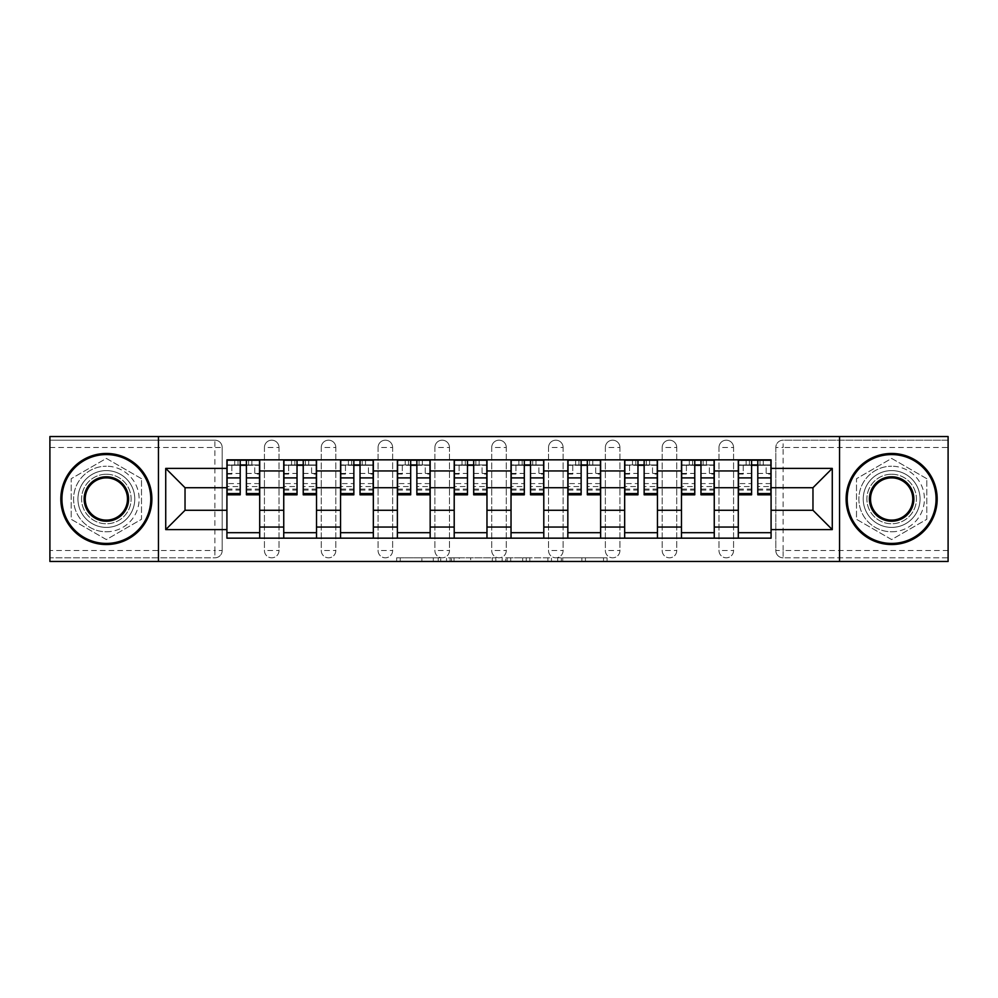 <?xml version="1.0" encoding="UTF-8"?>
<svg xmlns="http://www.w3.org/2000/svg" width="998" height="998" viewBox="0 0 998 998"><rect width="100%" height="100%" fill="white"/><g stroke="black" fill="none" stroke-linecap="round" stroke-linejoin="round"><path stroke-width="0.75" stroke-dasharray="4.99 3.74" d="M440.729 561.462L400.235 561.462L440.729 561.462L440.729 557.82L421.867 557.82L421.867 561.462L421.867 557.82L440.729 557.82L440.729 561.462L440.729 557.82L421.867 557.82L421.867 561.462L421.867 557.82L440.729 557.82L400.235 557.82L440.729 557.82M718.997 447.466A7.285 7.285 0 0 1 726.282 440.18A7.285 7.285 0 0 1 733.567 447.466A7.285 7.285 0 0 0 726.282 440.18A7.285 7.285 0 0 0 718.997 447.466L718.997 550.534A7.285 7.285 0 0 0 726.282 557.82A7.285 7.285 0 0 0 733.567 550.534L733.567 447.466A7.285 7.285 0 0 0 726.282 440.18A7.285 7.285 0 0 0 718.997 447.466L718.997 550.534A7.285 7.285 0 0 0 726.282 557.82A7.285 7.285 0 0 0 733.567 550.534L733.567 447.466L718.997 447.466M662.173 447.466A7.285 7.285 0 0 1 669.458 440.18A7.285 7.285 0 0 1 676.744 447.466A7.285 7.285 0 0 0 669.458 440.18A7.285 7.285 0 0 0 662.173 447.466L662.173 550.534A7.285 7.285 0 0 0 669.458 557.82A7.285 7.285 0 0 0 676.744 550.534L676.744 447.466A7.285 7.285 0 0 0 669.458 440.18A7.285 7.285 0 0 0 662.173 447.466L662.173 550.534A7.285 7.285 0 0 0 669.458 557.82A7.285 7.285 0 0 0 676.744 550.534L676.744 447.466L662.173 447.466M605.362 447.466A7.285 7.285 0 0 1 612.635 440.18A7.285 7.285 0 0 1 619.92 447.466A7.285 7.285 0 0 0 612.635 440.18A7.285 7.285 0 0 0 605.362 447.466L605.362 550.534A7.285 7.285 0 0 0 612.635 557.82A7.285 7.285 0 0 0 619.92 550.534L619.92 447.466A7.285 7.285 0 0 0 612.635 440.18A7.285 7.285 0 0 0 605.362 447.466L605.362 550.534A7.285 7.285 0 0 0 612.635 557.82A7.285 7.285 0 0 0 619.92 550.534L619.92 447.466L605.362 447.466M548.538 447.466A7.285 7.285 0 0 1 555.824 440.18A7.285 7.285 0 0 1 563.109 447.466A7.285 7.285 0 0 0 555.824 440.18A7.285 7.285 0 0 0 548.538 447.466L548.538 550.534A7.285 7.285 0 0 0 555.824 557.82A7.285 7.285 0 0 0 563.109 550.534L563.109 447.466A7.285 7.285 0 0 0 555.824 440.18A7.285 7.285 0 0 0 548.538 447.466L548.538 550.534A7.285 7.285 0 0 0 555.824 557.82A7.285 7.285 0 0 0 563.109 550.534L563.109 447.466L548.538 447.466M491.715 447.466A7.285 7.285 0 0 1 499 440.18A7.285 7.285 0 0 1 506.285 447.466A7.285 7.285 0 0 0 499 440.18A7.285 7.285 0 0 0 491.715 447.466L491.715 550.534A7.285 7.285 0 0 0 499 557.82A7.285 7.285 0 0 0 506.285 550.534L506.285 447.466A7.285 7.285 0 0 0 499 440.18A7.285 7.285 0 0 0 491.715 447.466L491.715 550.534A7.285 7.285 0 0 0 499 557.82A7.285 7.285 0 0 0 506.285 550.534L506.285 447.466L491.715 447.466M434.891 447.466A7.285 7.285 0 0 1 442.176 440.18A7.285 7.285 0 0 1 449.462 447.466A7.285 7.285 0 0 0 442.176 440.18A7.285 7.285 0 0 0 434.891 447.466L434.891 550.534A7.285 7.285 0 0 0 442.176 557.82A7.285 7.285 0 0 0 449.462 550.534L449.462 447.466A7.285 7.285 0 0 0 442.176 440.18A7.285 7.285 0 0 0 434.891 447.466L434.891 550.534A7.285 7.285 0 0 0 442.176 557.82A7.285 7.285 0 0 0 449.462 550.534L449.462 447.466L434.891 447.466M378.08 447.466A7.285 7.285 0 0 1 385.365 440.18A7.285 7.285 0 0 1 392.638 447.466A7.285 7.285 0 0 0 385.365 440.18A7.285 7.285 0 0 0 378.08 447.466L378.08 550.534A7.285 7.285 0 0 0 385.365 557.82A7.285 7.285 0 0 0 392.638 550.534L392.638 447.466A7.285 7.285 0 0 0 385.365 440.18A7.285 7.285 0 0 0 378.08 447.466L378.08 550.534A7.285 7.285 0 0 0 385.365 557.82A7.285 7.285 0 0 0 392.638 550.534L392.638 447.466L378.08 447.466M321.256 447.466A7.285 7.285 0 0 1 328.542 440.18A7.285 7.285 0 0 1 335.827 447.466A7.285 7.285 0 0 0 328.542 440.18A7.285 7.285 0 0 0 321.256 447.466L321.256 550.534A7.285 7.285 0 0 0 328.542 557.82A7.285 7.285 0 0 0 335.827 550.534L335.827 447.466A7.285 7.285 0 0 0 328.542 440.18A7.285 7.285 0 0 0 321.256 447.466L321.256 550.534A7.285 7.285 0 0 0 328.542 557.82A7.285 7.285 0 0 0 335.827 550.534L335.827 447.466L321.256 447.466M264.433 447.466A7.285 7.285 0 0 1 271.718 440.18A7.285 7.285 0 0 1 279.003 447.466A7.285 7.285 0 0 0 271.718 440.18A7.285 7.285 0 0 0 264.433 447.466L264.433 550.534A7.285 7.285 0 0 0 271.718 557.82A7.285 7.285 0 0 0 279.003 550.534L279.003 447.466A7.285 7.285 0 0 0 271.718 440.18A7.285 7.285 0 0 0 264.433 447.466L264.433 550.534A7.285 7.285 0 0 0 271.718 557.82A7.285 7.285 0 0 0 279.003 550.534L279.003 447.466L264.433 447.466M106.362 527.406A28.406 28.406 0 0 1 77.944 499A28.406 28.406 0 0 1 106.362 470.594A28.406 28.406 0 0 1 134.767 499A28.406 28.406 0 0 1 106.362 527.406A28.406 28.406 0 0 1 77.944 499A28.406 28.406 0 0 1 106.362 470.594A28.406 28.406 0 0 1 134.767 499A28.406 28.406 0 0 1 106.362 527.406M891.638 527.406A28.406 28.406 0 0 1 863.233 499A28.406 28.406 0 0 1 891.638 470.594A28.406 28.406 0 0 1 920.056 499A28.406 28.406 0 0 1 891.638 527.406A28.406 28.406 0 0 1 863.233 499A28.406 28.406 0 0 1 891.638 470.594A28.406 28.406 0 0 1 920.056 499A28.406 28.406 0 0 1 891.638 527.406M603.491 561.462L561.3 561.462L603.491 561.462L603.491 557.82L585.427 557.82L607.058 557.82L607.058 561.462L607.058 557.82L561.3 557.82L607.058 557.82L607.058 561.462L607.058 557.82L603.491 557.82L603.491 561.462M581.859 561.462L562.722 561.462L581.859 561.462L581.859 557.82L585.427 557.82L581.859 557.82L581.859 561.462L581.859 557.82L562.722 557.82L562.722 561.462L562.722 557.82L581.859 557.82L581.859 561.462M557.72 561.462L561.3 561.462L557.72 561.462L557.72 557.82L561.3 557.82L557.72 557.82L557.72 561.462M396.655 561.462L400.235 561.462L396.655 561.462L396.655 557.82L400.235 557.82L396.655 557.82L396.655 561.462M948.1 550.534L783.106 550.534L783.106 557.82L948.1 557.82L948.1 561.462L49.9 561.462L49.9 557.82L214.894 557.82A7.285 7.285 0 0 0 222.18 550.534L222.18 447.466A7.285 7.285 0 0 0 214.894 440.18A7.285 7.285 0 0 1 222.18 447.466A7.285 7.285 0 0 0 214.894 440.18L49.9 440.18L49.9 436.538L948.1 436.538L948.1 440.18L783.106 440.18A7.285 7.285 0 0 0 775.82 447.466L775.82 550.534A7.285 7.285 0 0 0 783.106 557.82A7.285 7.285 0 0 1 775.82 550.534A7.285 7.285 0 0 0 783.106 557.82L948.1 557.82L948.1 440.18L783.106 440.18A7.285 7.285 0 0 0 775.82 447.466L775.82 550.534L783.106 550.534L783.106 447.466L948.1 447.466M495.869 561.462L492.301 561.462L495.869 561.462L495.869 557.82L495.869 561.462M450.11 561.462L492.301 561.462L446.53 561.462L450.11 561.462L450.11 557.82L495.869 557.82L446.53 557.82L446.53 561.462L446.53 557.82L450.11 557.82L450.11 561.462M505.699 561.462L551.47 561.462L502.131 561.462L505.699 561.462L505.699 557.82L551.47 557.82L551.47 561.462L551.47 557.82L529.838 557.82L529.838 561.462M222.18 550.534L222.18 447.466L214.894 447.466L214.894 550.534L49.9 550.534L49.9 557.82L214.894 557.82A7.285 7.285 0 0 0 222.18 550.534A7.285 7.285 0 0 1 214.894 557.82L214.894 550.534L222.18 550.534M49.9 447.466L214.894 447.466L214.894 440.18L49.9 440.18L49.9 550.534M738.295 459.841L771.08 459.841L771.08 465.305L738.295 465.305L738.295 459.841L714.256 459.841L714.256 465.305L681.484 465.305L681.484 459.841L657.445 459.841L657.445 465.305L624.661 465.305L624.661 459.841L600.621 459.841L600.621 465.305L567.837 465.305L567.837 459.841L543.798 459.841L543.798 465.305L511.026 465.305L511.026 459.841L486.974 459.841L486.974 465.305L454.202 465.305L454.202 459.841L430.163 459.841L430.163 465.305L397.379 465.305L397.379 459.841L373.339 459.841L373.339 465.305L340.555 465.305L340.555 459.841L316.516 459.841L316.516 465.305L283.744 465.305L283.744 459.841L259.705 459.841L259.705 465.305L226.92 465.305L226.92 532.695L259.705 532.695L259.705 465.305M259.705 532.695L259.705 538.159L283.744 538.159L283.744 532.695L316.516 532.695L316.516 465.305M283.744 465.305L283.744 532.695M316.516 532.695L316.516 538.159L340.555 538.159L340.555 532.695L373.339 532.695L373.339 465.305M340.555 465.305L340.555 532.695M373.339 532.695L373.339 538.159L397.379 538.159L397.379 532.695L430.163 532.695L430.163 465.305M397.379 465.305L397.379 532.695M430.163 532.695L430.163 538.159L454.202 538.159L454.202 532.695L486.974 532.695L486.974 465.305M454.202 465.305L454.202 532.695M486.974 532.695L486.974 538.159L511.026 538.159L511.026 532.695L543.798 532.695L543.798 465.305M511.026 465.305L511.026 532.695M543.798 532.695L543.798 538.159L567.837 538.159L567.837 532.695L600.621 532.695L600.621 465.305M567.837 465.305L567.837 532.695M600.621 532.695L600.621 538.159L624.661 538.159L624.661 532.695L657.445 532.695L657.445 465.305M624.661 465.305L624.661 532.695M657.445 532.695L657.445 538.159L681.484 538.159L681.484 532.695L714.256 532.695L714.256 465.305M681.484 465.305L681.484 532.695M714.256 532.695L714.256 538.159L738.295 538.159L738.295 532.695L771.08 532.695L771.08 465.305M738.295 465.305L738.295 532.695M714.256 510.29L738.295 510.29M657.445 510.29L681.484 510.29M600.621 510.29L624.661 510.29M543.798 510.29L567.837 510.29M486.974 510.29L511.026 510.29M430.163 510.29L454.202 510.29M373.339 510.29L397.379 510.29M316.516 510.29L340.555 510.29M259.705 510.29L283.744 510.29M738.295 487.71L714.256 487.71M681.484 487.71L657.445 487.71M624.661 487.71L600.621 487.71M567.837 487.71L543.798 487.71M511.026 487.71L486.974 487.71M454.202 487.71L430.163 487.71M397.379 487.71L373.339 487.71M340.555 487.71L316.516 487.71M283.744 487.71L259.705 487.71M226.92 487.71L185.029 487.71L185.029 510.29L226.92 510.29M158.445 561.462L158.445 436.538M141.504 478.703L106.362 458.419L71.207 478.703L71.207 519.297L106.362 539.581L141.504 519.297L141.504 478.703L106.362 458.419L71.207 478.703L71.207 519.297L106.362 539.581L141.504 519.297L141.504 478.703M839.555 561.462L839.555 436.538M926.793 478.703L891.638 458.419L856.496 478.703L856.496 519.297L891.638 539.581L926.793 519.297L926.793 478.703L891.638 458.419L856.496 478.703L856.496 519.297L891.638 539.581L926.793 519.297L926.793 478.703M771.08 510.29L812.971 510.29L812.971 487.71L771.08 487.71M259.705 538.159L226.92 538.159L226.92 532.695M226.92 465.305L226.92 459.841L259.705 459.841M283.744 459.841L316.516 459.841M340.555 459.841L373.339 459.841M397.379 459.841L430.163 459.841M454.202 459.841L486.974 459.841M511.026 459.841L543.798 459.841M567.837 459.841L600.621 459.841M624.661 459.841L657.445 459.841M681.484 459.841L714.256 459.841M771.08 532.695L771.08 538.159L738.295 538.159M714.256 538.159L681.484 538.159M657.445 538.159L624.661 538.159M600.621 538.159L567.837 538.159M543.798 538.159L511.026 538.159M486.974 538.159L454.202 538.159M430.163 538.159L397.379 538.159M373.339 538.159L340.555 538.159M316.516 538.159L283.744 538.159M227.095 465.305L240.206 465.305M246.406 465.305L259.517 465.305M733.567 550.534A7.285 7.285 0 0 1 726.282 557.82A7.285 7.285 0 0 1 718.997 550.534L733.567 550.534M676.744 550.534A7.285 7.285 0 0 1 669.458 557.82A7.285 7.285 0 0 1 662.173 550.534L676.744 550.534M619.92 550.534A7.285 7.285 0 0 1 612.635 557.82A7.285 7.285 0 0 1 605.362 550.534L619.92 550.534M563.109 550.534A7.285 7.285 0 0 1 555.824 557.82A7.285 7.285 0 0 1 548.538 550.534L563.109 550.534M506.285 550.534A7.285 7.285 0 0 1 499 557.82A7.285 7.285 0 0 1 491.715 550.534L506.285 550.534M449.462 550.534A7.285 7.285 0 0 1 442.176 557.82A7.285 7.285 0 0 1 434.891 550.534L449.462 550.534M392.638 550.534A7.285 7.285 0 0 1 385.365 557.82A7.285 7.285 0 0 1 378.08 550.534L392.638 550.534M335.827 550.534A7.285 7.285 0 0 1 328.542 557.82A7.285 7.285 0 0 1 321.256 550.534L335.827 550.534M279.003 550.534A7.285 7.285 0 0 1 271.718 557.82A7.285 7.285 0 0 1 264.433 550.534L279.003 550.534M283.919 465.305L297.03 465.305M303.23 465.305L316.341 465.305M340.742 465.305L353.853 465.305M360.041 465.305L373.152 465.305M397.566 465.305L410.677 465.305M416.865 465.305L429.976 465.305M454.377 465.305L467.488 465.305M473.688 465.305L486.799 465.305M511.201 465.305L524.312 465.305M530.512 465.305L543.623 465.305M568.024 465.305L581.135 465.305M587.323 465.305L600.434 465.305M624.848 465.305L637.959 465.305M644.147 465.305L657.258 465.305M681.659 465.305L694.77 465.305M700.97 465.305L714.081 465.305M738.483 465.305L751.594 465.305M757.794 465.305L770.905 465.305M454.04 561.462L459.23 561.462L454.04 561.462L454.04 557.82L451.545 557.82L451.545 561.462L451.545 557.82L459.23 557.82L454.04 557.82L454.04 561.462M459.23 561.462L470.669 561.462L459.23 561.462L459.23 557.82L470.669 557.82L470.669 561.462L470.669 557.82L459.23 557.82L459.23 561.462M505.699 557.82L526.258 557.82L526.258 561.462L526.258 557.82L522.69 557.82L526.258 557.82L526.258 561.462L526.258 557.82L529.838 557.82M507.134 557.82L507.134 561.462L507.134 557.82M502.131 557.82L502.131 561.462L502.131 557.82M259.517 483.593L246.406 483.593L246.406 464.943L259.517 464.943L254.777 464.943L254.777 474.05L259.517 474.05L259.517 464.943L259.517 474.05L254.777 474.05L254.777 464.943L259.517 464.943L259.517 494.808M227.095 490.08L240.206 490.08L240.206 483.593L227.095 483.593L227.095 490.08L227.095 464.943L259.517 464.943L259.517 460.215L227.095 460.215L227.095 474.05L231.835 474.05L231.835 464.943L227.095 464.943L227.095 474.05L231.835 474.05L231.835 464.943L227.095 464.943L240.206 464.943L240.206 460.215M246.406 483.593L246.406 486.537L259.517 486.537M246.406 486.537L246.406 494.808M251.87 460.215L251.87 464.943L234.755 464.943L251.87 464.943L251.87 460.215L234.755 460.215L246.406 460.215L246.406 464.943M227.095 473.439L240.206 473.439L240.206 464.943M240.206 473.439L240.206 490.08M240.206 483.593L240.206 494.808M227.095 483.593L227.095 486.537L240.206 486.537M227.095 486.537L227.095 494.808M234.755 460.215L234.755 464.943L234.755 460.215M316.341 483.593L303.23 483.593L303.23 464.943L316.341 464.943L311.601 464.943L311.601 474.05L316.341 474.05L316.341 464.943L316.341 474.05L311.601 474.05L311.601 464.943L316.341 464.943L316.341 494.808M283.919 490.08L297.03 490.08L297.03 483.593L283.919 483.593L283.919 490.08L283.919 464.943L316.341 464.943L316.341 460.215L283.919 460.215L283.919 474.05L288.659 474.05L288.659 464.943L283.919 464.943L283.919 474.05L288.659 474.05L288.659 464.943L283.919 464.943L297.03 464.943L297.03 460.215M303.23 483.593L303.23 486.537L316.341 486.537M303.23 486.537L303.23 494.808M308.694 460.215L308.694 464.943L291.566 464.943L308.694 464.943L308.694 460.215L291.566 460.215L303.23 460.215L303.23 464.943M283.919 473.439L297.03 473.439L297.03 464.943M297.03 473.439L297.03 490.08M297.03 483.593L297.03 494.808M283.919 483.593L283.919 486.537L297.03 486.537M283.919 486.537L283.919 494.808M291.566 460.215L291.566 464.943L291.566 460.215M373.152 483.593L360.041 483.593L360.041 464.943L373.152 464.943L368.424 464.943L368.424 474.05L373.152 474.05L373.152 464.943L373.152 474.05L368.424 474.05L368.424 464.943L373.152 464.943L373.152 494.808M340.742 490.08L353.853 490.08L353.853 483.593L340.742 483.593L340.742 490.08L340.742 464.943L373.152 464.943L373.152 460.215L340.742 460.215L340.742 474.05L345.47 474.05L345.47 464.943L340.742 464.943L340.742 474.05L345.47 474.05L345.47 464.943L340.742 464.943L353.853 464.943L353.853 460.215M360.041 483.593L360.041 486.537L373.152 486.537M360.041 486.537L360.041 494.808M365.505 460.215L365.505 464.943L348.389 464.943L365.505 464.943L365.505 460.215L348.389 460.215L360.041 460.215L360.041 464.943M340.742 473.439L353.853 473.439L353.853 464.943M353.853 473.439L353.853 490.08M353.853 483.593L353.853 494.808M340.742 483.593L340.742 486.537L353.853 486.537M340.742 486.537L340.742 494.808M348.389 460.215L348.389 464.943L348.389 460.215M106.362 453.466A45.534 45.534 0 0 1 151.883 499A45.534 45.534 0 0 1 106.362 544.534A45.534 45.534 0 0 1 60.828 499A45.534 45.534 0 0 1 106.362 453.466A45.534 45.534 0 0 1 151.883 499A45.534 45.534 0 0 1 106.362 544.534A45.534 45.534 0 0 1 60.828 499A45.534 45.534 0 0 1 106.362 453.466A45.534 45.534 0 0 1 151.883 499A45.534 45.534 0 0 1 106.362 544.534A45.534 45.534 0 0 1 60.828 499A45.534 45.534 0 0 1 106.362 453.466M106.362 531.784A32.784 32.784 0 0 0 139.134 499A32.784 32.784 0 0 0 106.362 466.216A32.784 32.784 0 0 1 139.134 499A32.784 32.784 0 0 1 106.362 531.784A32.784 32.784 0 0 1 73.578 499A32.784 32.784 0 0 1 106.362 466.216A32.784 32.784 0 0 0 73.578 499A32.784 32.784 0 0 0 106.362 531.784M106.362 520.12A21.12 21.12 0 0 1 85.229 499A21.12 21.12 0 0 1 106.362 477.88A21.12 21.12 0 0 1 127.482 499A21.12 21.12 0 0 1 106.362 520.12M106.362 474.237A24.763 24.763 0 0 1 131.125 499A24.763 24.763 0 0 1 106.362 523.763A24.763 24.763 0 0 1 81.587 499A24.763 24.763 0 0 1 106.362 474.237A24.763 24.763 0 0 1 131.125 499A24.763 24.763 0 0 1 106.362 523.763A24.763 24.763 0 0 1 81.587 499A24.763 24.763 0 0 1 106.362 474.237M891.638 453.466A45.534 45.534 0 0 1 937.172 499A45.534 45.534 0 0 1 891.638 544.534A45.534 45.534 0 0 1 846.117 499A45.534 45.534 0 0 1 891.638 453.466A45.534 45.534 0 0 1 937.172 499A45.534 45.534 0 0 1 891.638 544.534A45.534 45.534 0 0 1 846.117 499A45.534 45.534 0 0 1 891.638 453.466A45.534 45.534 0 0 1 937.172 499A45.534 45.534 0 0 1 891.638 544.534A45.534 45.534 0 0 1 846.117 499A45.534 45.534 0 0 1 891.638 453.466M891.638 531.784A32.784 32.784 0 0 0 924.422 499A32.784 32.784 0 0 0 891.638 466.216A32.784 32.784 0 0 1 924.422 499A32.784 32.784 0 0 1 891.638 531.784A32.784 32.784 0 0 1 858.866 499A32.784 32.784 0 0 1 891.638 466.216A32.784 32.784 0 0 0 858.866 499A32.784 32.784 0 0 0 891.638 531.784M891.638 520.12A21.12 21.12 0 0 1 870.518 499A21.12 21.12 0 0 1 891.638 477.88A21.12 21.12 0 0 1 912.771 499A21.12 21.12 0 0 1 891.638 520.12M891.638 474.237A24.763 24.763 0 0 1 916.414 499A24.763 24.763 0 0 1 891.638 523.763A24.763 24.763 0 0 1 866.875 499A24.763 24.763 0 0 1 891.638 474.237A24.763 24.763 0 0 1 916.414 499A24.763 24.763 0 0 1 891.638 523.763A24.763 24.763 0 0 1 866.875 499A24.763 24.763 0 0 1 891.638 474.237M429.976 483.593L416.865 483.593L416.865 464.943L429.976 464.943L425.248 464.943L425.248 474.05L429.976 474.05L429.976 464.943L429.976 474.05L425.248 474.05L425.248 464.943L429.976 464.943L429.976 494.808M397.566 490.08L410.677 490.08L410.677 483.593L397.566 483.593L397.566 490.08L397.566 464.943L429.976 464.943L429.976 460.215L397.566 460.215L397.566 474.05L402.294 474.05L402.294 464.943L397.566 464.943L397.566 474.05L402.294 474.05L402.294 464.943L397.566 464.943L410.677 464.943L410.677 460.215M416.865 483.593L416.865 486.537L429.976 486.537M416.865 486.537L416.865 494.808M422.329 460.215L422.329 464.943L405.213 464.943L422.329 464.943L422.329 460.215L405.213 460.215L416.865 460.215L416.865 464.943M397.566 473.439L410.677 473.439L410.677 464.943M410.677 473.439L410.677 490.08M410.677 483.593L410.677 494.808M397.566 483.593L397.566 486.537L410.677 486.537M397.566 486.537L397.566 494.808M405.213 460.215L405.213 464.943L405.213 460.215M486.799 483.593L473.688 483.593L473.688 464.943L486.799 464.943L482.059 464.943L482.059 474.05L486.799 474.05L486.799 464.943L486.799 474.05L482.059 474.05L482.059 464.943L486.799 464.943L486.799 494.808M454.377 490.08L467.488 490.08L467.488 483.593L454.377 483.593L454.377 490.08L454.377 464.943L486.799 464.943L486.799 460.215L454.377 460.215L454.377 474.05L459.117 474.05L459.117 464.943L454.377 464.943L454.377 474.05L459.117 474.05L459.117 464.943L454.377 464.943L467.488 464.943L467.488 460.215M473.688 483.593L473.688 486.537L486.799 486.537M473.688 486.537L473.688 494.808M479.152 460.215L479.152 464.943L462.024 464.943L479.152 464.943L479.152 460.215L462.024 460.215L473.688 460.215L473.688 464.943M454.377 473.439L467.488 473.439L467.488 464.943M467.488 473.439L467.488 490.08M467.488 483.593L467.488 494.808M454.377 483.593L454.377 486.537L467.488 486.537M454.377 486.537L454.377 494.808M462.024 460.215L462.024 464.943L462.024 460.215M543.623 483.593L530.512 483.593L530.512 464.943L543.623 464.943L538.883 464.943L538.883 474.05L543.623 474.05L543.623 464.943L543.623 474.05L538.883 474.05L538.883 464.943L543.623 464.943L543.623 494.808M511.201 490.08L524.312 490.08L524.312 483.593L511.201 483.593L511.201 490.08L511.201 464.943L543.623 464.943L543.623 460.215L511.201 460.215L511.201 474.05L515.941 474.05L515.941 464.943L511.201 464.943L511.201 474.05L515.941 474.05L515.941 464.943L511.201 464.943L524.312 464.943L524.312 460.215M530.512 483.593L530.512 486.537L543.623 486.537M530.512 486.537L530.512 494.808M535.976 460.215L535.976 464.943L518.848 464.943L535.976 464.943L535.976 460.215L518.848 460.215L530.512 460.215L530.512 464.943M511.201 473.439L524.312 473.439L524.312 464.943M524.312 473.439L524.312 490.08M524.312 483.593L524.312 494.808M511.201 483.593L511.201 486.537L524.312 486.537M511.201 486.537L511.201 494.808M518.848 460.215L518.848 464.943L518.848 460.215M600.434 483.593L587.323 483.593L587.323 464.943L600.434 464.943L595.706 464.943L595.706 474.05L600.434 474.05L600.434 464.943L600.434 474.05L595.706 474.05L595.706 464.943L600.434 464.943L600.434 494.808M568.024 490.08L581.135 490.08L581.135 483.593L568.024 483.593L568.024 490.08L568.024 464.943L600.434 464.943L600.434 460.215L568.024 460.215L568.024 474.05L572.752 474.05L572.752 464.943L568.024 464.943L568.024 474.05L572.752 474.05L572.752 464.943L568.024 464.943L581.135 464.943L581.135 460.215M587.323 483.593L587.323 486.537L600.434 486.537M587.323 486.537L587.323 494.808M592.787 460.215L592.787 464.943L575.671 464.943L592.787 464.943L592.787 460.215L575.671 460.215L587.323 460.215L587.323 464.943M568.024 473.439L581.135 473.439L581.135 464.943M581.135 473.439L581.135 490.08M581.135 483.593L581.135 494.808M568.024 483.593L568.024 486.537L581.135 486.537M568.024 486.537L568.024 494.808M575.671 460.215L575.671 464.943L575.671 460.215M657.258 483.593L644.147 483.593L644.147 464.943L657.258 464.943L652.53 464.943L652.53 474.05L657.258 474.05L657.258 464.943L657.258 474.05L652.53 474.05L652.53 464.943L657.258 464.943L657.258 494.808M624.848 490.08L637.959 490.08L637.959 483.593L624.848 483.593L624.848 490.08L624.848 464.943L657.258 464.943L657.258 460.215L624.848 460.215L624.848 474.05L629.576 474.05L629.576 464.943L624.848 464.943L624.848 474.05L629.576 474.05L629.576 464.943L624.848 464.943L637.959 464.943L637.959 460.215M644.147 483.593L644.147 486.537L657.258 486.537M644.147 486.537L644.147 494.808M649.611 460.215L649.611 464.943L632.495 464.943L649.611 464.943L649.611 460.215L632.495 460.215L644.147 460.215L644.147 464.943M624.848 473.439L637.959 473.439L637.959 464.943M637.959 473.439L637.959 490.08M637.959 483.593L637.959 494.808M624.848 483.593L624.848 486.537L637.959 486.537M624.848 486.537L624.848 494.808M632.495 460.215L632.495 464.943L632.495 460.215M714.081 483.593L700.97 483.593L700.97 464.943L714.081 464.943L709.341 464.943L709.341 474.05L714.081 474.05L714.081 464.943L714.081 474.05L709.341 474.05L709.341 464.943L714.081 464.943L714.081 494.808M681.659 490.08L694.77 490.08L694.77 483.593L681.659 483.593L681.659 490.08L681.659 464.943L714.081 464.943L714.081 460.215L681.659 460.215L681.659 474.05L686.399 474.05L686.399 464.943L681.659 464.943L681.659 474.05L686.399 474.05L686.399 464.943L681.659 464.943L694.77 464.943L694.77 460.215M700.97 483.593L700.97 486.537L714.081 486.537M700.97 486.537L700.97 494.808M706.434 460.215L706.434 464.943L689.306 464.943L706.434 464.943L706.434 460.215L689.306 460.215L700.97 460.215L700.97 464.943M681.659 473.439L694.77 473.439L694.77 464.943M694.77 473.439L694.77 490.08M694.77 483.593L694.77 494.808M681.659 483.593L681.659 486.537L694.77 486.537M681.659 486.537L681.659 494.808M689.306 460.215L689.306 464.943L689.306 460.215M770.905 483.593L757.794 483.593L757.794 464.943L770.905 464.943L766.165 464.943L766.165 474.05L770.905 474.05L770.905 464.943L770.905 474.05L766.165 474.05L766.165 464.943L770.905 464.943L770.905 494.808M738.483 490.08L751.594 490.08L751.594 483.593L738.483 483.593L738.483 490.08L738.483 464.943L770.905 464.943L770.905 460.215L738.483 460.215L738.483 474.05L743.223 474.05L743.223 464.943L738.483 464.943L738.483 474.05L743.223 474.05L743.223 464.943L738.483 464.943L751.594 464.943L751.594 460.215M757.794 483.593L757.794 486.537L770.905 486.537M757.794 486.537L757.794 494.808M763.245 460.215L763.245 464.943L746.13 464.943L763.245 464.943L763.245 460.215L746.13 460.215L757.794 460.215L757.794 464.943M738.483 473.439L751.594 473.439L751.594 464.943M751.594 473.439L751.594 490.08M751.594 483.593L751.594 494.808M738.483 483.593L738.483 486.537L751.594 486.537M738.483 486.537L738.483 494.808M746.13 460.215L746.13 464.943L746.13 460.215M438.222 557.82L438.222 561.462L438.222 557.82M783.106 440.18A7.285 7.285 0 0 0 775.82 447.466L783.106 447.466L783.106 440.18M433.307 557.82L433.307 561.462L433.307 557.82M400.235 557.82L400.235 561.462L400.235 557.82M492.301 557.82L492.301 561.462L492.301 557.82M547.89 557.82L547.89 561.462L547.89 557.82M522.69 557.82L522.69 561.462L522.69 557.82M510.714 557.82L510.714 561.462L510.714 557.82M585.427 557.82L585.427 561.462L585.427 557.82M561.3 557.82L561.3 561.462L561.3 557.82M246.406 473.439L259.517 473.439M246.406 489.095L259.517 489.095M227.095 489.095L240.206 489.095M248.589 460.215L248.589 464.943M238.023 460.215L238.023 464.943M303.23 473.439L316.341 473.439M303.23 489.095L316.341 489.095M283.919 489.095L297.03 489.095M305.413 460.215L305.413 464.943M294.847 460.215L294.847 464.943M360.041 473.439L373.152 473.439M360.041 489.095L373.152 489.095M340.742 489.095L353.853 489.095M362.224 460.215L362.224 464.943M351.67 460.215L351.67 464.943M416.865 473.439L429.976 473.439M416.865 489.095L429.976 489.095M397.566 489.095L410.677 489.095M419.048 460.215L419.048 464.943M408.494 460.215L408.494 464.943M473.688 473.439L486.799 473.439M473.688 489.095L486.799 489.095M454.377 489.095L467.488 489.095M475.871 460.215L475.871 464.943M465.305 460.215L465.305 464.943M530.512 473.439L543.623 473.439M530.512 489.095L543.623 489.095M511.201 489.095L524.312 489.095M532.695 460.215L532.695 464.943M522.129 460.215L522.129 464.943M587.323 473.439L600.434 473.439M587.323 489.095L600.434 489.095M568.024 489.095L581.135 489.095M589.506 460.215L589.506 464.943M578.952 460.215L578.952 464.943M644.147 473.439L657.258 473.439M644.147 489.095L657.258 489.095M624.848 489.095L637.959 489.095M646.33 460.215L646.33 464.943M635.776 460.215L635.776 464.943M700.97 473.439L714.081 473.439M700.97 489.095L714.081 489.095M681.659 489.095L694.77 489.095M703.153 460.215L703.153 464.943M692.587 460.215L692.587 464.943M757.794 473.439L770.905 473.439M757.794 489.095L770.905 489.095M738.483 489.095L751.594 489.095M759.977 460.215L759.977 464.943M749.411 460.215L749.411 464.943M246.406 490.08L259.517 490.08M303.23 490.08L316.341 490.08M360.041 490.08L373.152 490.08M416.865 490.08L429.976 490.08M473.688 490.08L486.799 490.08M530.512 490.08L543.623 490.08M587.323 490.08L600.434 490.08M644.147 490.08L657.258 490.08M700.97 490.08L714.081 490.08M757.794 490.08L770.905 490.08"/><path stroke-width="1.5" d="M839.555 561.462L948.1 561.462L948.1 436.538L49.9 436.538L49.9 561.462L839.555 561.462L839.555 436.538M283.744 538.159L283.744 470.956L259.705 470.956L259.705 538.159M259.705 470.956L259.705 459.841M283.744 470.956L283.744 459.841M316.516 459.841L316.516 538.159M340.555 538.159L340.555 459.841M373.339 459.841L373.339 538.159M397.379 538.159L397.379 459.841M430.163 459.841L430.163 538.159M454.202 538.159L454.202 459.841M486.974 459.841L486.974 538.159M511.026 538.159L511.026 459.841M543.798 459.841L543.798 538.159M567.837 538.159L567.837 459.841M600.621 459.841L600.621 538.159M624.661 538.159L624.661 459.841M657.445 459.841L657.445 538.159M681.484 538.159L681.484 459.841M714.256 459.841L714.256 538.159M738.295 538.159L738.295 459.841M738.295 510.29L714.256 510.29M681.484 510.29L657.445 510.29M624.661 510.29L600.621 510.29M567.837 510.29L543.798 510.29M511.026 510.29L486.974 510.29M454.202 510.29L430.163 510.29M397.379 510.29L373.339 510.29M340.555 510.29L316.516 510.29M283.744 510.29L259.705 510.29M738.295 487.71L714.256 487.71M681.484 487.71L657.445 487.71M624.661 487.71L600.621 487.71M567.837 487.71L543.798 487.71M511.026 487.71L486.974 487.71M454.202 487.71L430.163 487.71M397.379 487.71L373.339 487.71M340.555 487.71L316.516 487.71M283.744 487.71L259.705 487.71M185.029 510.29L226.92 510.29L226.92 487.71L185.029 487.71L185.029 510.29L165.73 529.601L165.73 468.399L226.92 468.399L226.92 487.71M771.08 487.71L771.08 510.29L812.971 510.29L812.971 487.71L771.08 487.71L771.08 459.841L226.92 459.841L226.92 468.399M771.08 468.399L832.27 468.399L832.27 529.601L771.08 529.601L771.08 510.29M226.92 510.29L226.92 538.159L771.08 538.159L771.08 529.601M226.92 529.601L165.73 529.601M158.445 561.462L158.445 436.538M259.705 532.695L226.92 532.695M240.206 465.305L246.406 465.305M316.516 532.695L283.744 532.695M297.03 465.305L303.23 465.305M373.339 532.695L340.555 532.695M353.853 465.305L360.041 465.305M430.163 532.695L397.379 532.695M410.677 465.305L416.865 465.305M486.974 532.695L454.202 532.695M467.488 465.305L473.688 465.305M543.798 532.695L511.026 532.695M524.312 465.305L530.512 465.305M600.621 532.695L567.837 532.695M581.135 465.305L587.323 465.305M657.445 532.695L624.661 532.695M637.959 465.305L644.147 465.305M714.256 532.695L681.484 532.695M694.77 465.305L700.97 465.305M771.08 532.695L738.295 532.695M751.594 465.305L757.794 465.305M165.73 468.399L185.029 487.71M812.971 510.29L832.27 529.601M812.971 487.71L832.27 468.399M246.406 494.808L246.406 460.215L259.517 460.215L259.517 494.808L246.406 494.808M240.206 464.943L246.406 464.943M240.206 460.215L227.095 460.215L227.095 494.808L240.206 494.808L240.206 460.215L251.87 460.215M303.23 494.808L303.23 460.215L316.341 460.215L316.341 494.808L303.23 494.808M297.03 464.943L303.23 464.943M297.03 460.215L283.919 460.215L283.919 494.808L297.03 494.808L297.03 460.215L308.694 460.215M360.041 494.808L360.041 460.215L373.152 460.215L373.152 494.808L360.041 494.808M353.853 464.943L360.041 464.943M353.853 460.215L340.742 460.215L340.742 494.808L353.853 494.808L353.853 460.215L365.505 460.215M106.362 543.436A44.436 44.436 0 0 0 150.798 499A44.436 44.436 0 0 0 106.362 454.564A44.436 44.436 0 0 0 61.926 499A44.436 44.436 0 0 0 106.362 543.436M106.362 453.466A45.534 45.534 0 0 1 151.883 499A45.534 45.534 0 0 1 106.362 544.534A45.534 45.534 0 0 1 60.828 499A45.534 45.534 0 0 1 106.362 453.466M106.362 521.218A22.218 22.218 0 0 1 84.144 499A22.218 22.218 0 0 1 106.362 476.782A22.218 22.218 0 0 1 128.58 499A22.218 22.218 0 0 1 106.362 521.218M106.362 477.88A21.12 21.12 0 0 0 85.229 499A21.12 21.12 0 0 0 106.362 520.12A21.12 21.12 0 0 0 127.482 499A21.12 21.12 0 0 0 106.362 477.88M891.638 543.436A44.436 44.436 0 0 0 936.074 499A44.436 44.436 0 0 0 891.638 454.564A44.436 44.436 0 0 0 847.202 499A44.436 44.436 0 0 0 891.638 543.436M891.638 453.466A45.534 45.534 0 0 1 937.172 499A45.534 45.534 0 0 1 891.638 544.534A45.534 45.534 0 0 1 846.117 499A45.534 45.534 0 0 1 891.638 453.466M891.638 521.218A22.218 22.218 0 0 1 869.42 499A22.218 22.218 0 0 1 891.638 476.782A22.218 22.218 0 0 1 913.856 499A22.218 22.218 0 0 1 891.638 521.218M891.638 477.88A21.12 21.12 0 0 0 870.518 499A21.12 21.12 0 0 0 891.638 520.12A21.12 21.12 0 0 0 912.771 499A21.12 21.12 0 0 0 891.638 477.88M416.865 494.808L416.865 460.215L429.976 460.215L429.976 494.808L416.865 494.808M410.677 464.943L416.865 464.943M410.677 460.215L397.566 460.215L397.566 494.808L410.677 494.808L410.677 460.215L422.329 460.215M473.688 494.808L473.688 460.215L486.799 460.215L486.799 494.808L473.688 494.808M467.488 464.943L473.688 464.943M467.488 460.215L454.377 460.215L454.377 494.808L467.488 494.808L467.488 460.215L479.152 460.215M530.512 494.808L530.512 460.215L543.623 460.215L543.623 494.808L530.512 494.808M524.312 464.943L530.512 464.943M524.312 460.215L511.201 460.215L511.201 494.808L524.312 494.808L524.312 460.215L535.976 460.215M587.323 494.808L587.323 460.215L600.434 460.215L600.434 494.808L587.323 494.808M581.135 464.943L587.323 464.943M581.135 460.215L568.024 460.215L568.024 494.808L581.135 494.808L581.135 460.215L592.787 460.215M644.147 494.808L644.147 460.215L657.258 460.215L657.258 494.808L644.147 494.808M637.959 464.943L644.147 464.943M637.959 460.215L624.848 460.215L624.848 494.808L637.959 494.808L637.959 460.215L649.611 460.215M700.97 494.808L700.97 460.215L714.081 460.215L714.081 494.808L700.97 494.808M694.77 464.943L700.97 464.943M694.77 460.215L681.659 460.215L681.659 494.808L694.77 494.808L694.77 460.215L706.434 460.215M757.794 494.808L757.794 460.215L770.905 460.215L770.905 494.808L757.794 494.808M751.594 464.943L757.794 464.943M751.594 460.215L738.483 460.215L738.483 494.808L751.594 494.808L751.594 460.215L763.245 460.215M681.484 470.956L657.445 470.956M624.661 470.956L600.621 470.956M567.837 470.956L543.798 470.956M511.026 470.956L486.974 470.956M454.202 470.956L430.163 470.956M397.379 470.956L373.339 470.956M340.555 470.956L316.516 470.956M738.295 470.956L714.256 470.956M681.484 527.044L657.445 527.044M624.661 527.044L600.621 527.044M567.837 527.044L543.798 527.044M511.026 527.044L486.974 527.044M454.202 527.044L430.163 527.044M397.379 527.044L373.339 527.044M340.555 527.044L316.516 527.044M283.744 527.044L259.705 527.044M738.295 527.044L714.256 527.044M246.406 493.561L259.517 493.561M246.406 477.892L259.517 477.892M227.095 493.561L240.206 493.561M227.095 477.892L240.206 477.892M303.23 493.561L316.341 493.561M303.23 477.892L316.341 477.892M283.919 493.561L297.03 493.561M283.919 477.892L297.03 477.892M360.041 493.561L373.152 493.561M360.041 477.892L373.152 477.892M340.742 493.561L353.853 493.561M340.742 477.892L353.853 477.892M416.865 493.561L429.976 493.561M416.865 477.892L429.976 477.892M397.566 493.561L410.677 493.561M397.566 477.892L410.677 477.892M473.688 493.561L486.799 493.561M473.688 477.892L486.799 477.892M454.377 493.561L467.488 493.561M454.377 477.892L467.488 477.892M530.512 493.561L543.623 493.561M530.512 477.892L543.623 477.892M511.201 493.561L524.312 493.561M511.201 477.892L524.312 477.892M587.323 493.561L600.434 493.561M587.323 477.892L600.434 477.892M568.024 493.561L581.135 493.561M568.024 477.892L581.135 477.892M644.147 493.561L657.258 493.561M644.147 477.892L657.258 477.892M624.848 493.561L637.959 493.561M624.848 477.892L637.959 477.892M700.97 493.561L714.081 493.561M700.97 477.892L714.081 477.892M681.659 493.561L694.77 493.561M681.659 477.892L694.77 477.892M757.794 493.561L770.905 493.561M757.794 477.892L770.905 477.892M738.483 493.561L751.594 493.561M738.483 477.892L751.594 477.892"/></g></svg>
